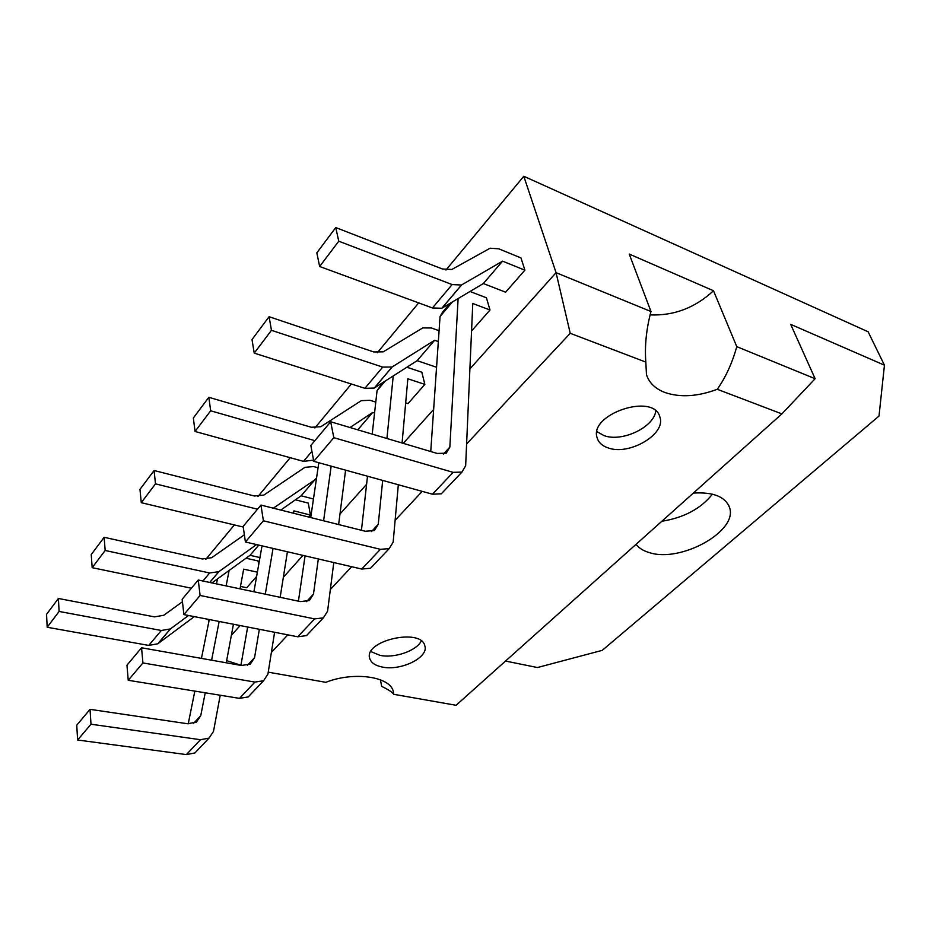 <?xml version="1.0" encoding="UTF-8"?>
<svg xmlns="http://www.w3.org/2000/svg" width="931" height="931" viewBox="0 0 931 931"><rect width="100%" height="100%" fill="white"/><g stroke="black" fill="none" stroke-linecap="round" stroke-linejoin="round"><path stroke-width="1.4" d="M650.094 314.899C673.916 315.888 695.05 307.835 713.507 290.763L736.77 346.646L815.125 378.719L790.687 324.36L884.45 365.196L879.004 416.064L602.276 650.338L537.466 667.539L505.533 661.057M884.45 365.196L868.123 331.785L523.792 176.262L445.972 270.013M636.071 544.309C638.969 548.161 643.484 550.954 649.594 552.677C680.91 562.976 738.632 530.961 729.462 507.302C725.191 496.63 713.158 491.894 693.351 493.081M661.825 521.279C684.017 517.694 700.88 508.663 712.436 494.175M418.671 302.901L377.288 352.768M351.348 384.014L314.887 427.946M290.193 457.691L257.957 496.526M234.379 524.933L205.798 559.368M469.899 368.92L556.063 272.678L523.792 176.262M466.606 443.982L570.238 333.31L556.063 272.678L650.978 311.524C646.335 328.922 644.613 345.773 645.823 362.089L646.463 374.658C649.186 382.932 655.412 388.902 665.13 392.568C680.41 397.677 697.785 396.583 717.254 389.286C725.703 377.323 732.208 363.113 736.77 346.646M713.507 290.763L629.24 254.058L650.978 311.524M208.265 619.336L208.66 622.606M380.407 679.793L381.698 686.38C388.39 689.627 392.405 692.268 393.72 694.293L393.336 691.663C390.589 676.639 354.141 671.135 325.815 682.318L268.244 672.17M393.72 694.293L456.074 705.291L781.889 413.899L815.125 378.719M231.365 635.349L240.14 625.551M283.35 577.278L302.959 555.376M339.978 514.028L366.593 484.306M403.263 443.354L433.648 409.419M469.98 291.484L486.424 297.78L489.997 310L471.563 331.005M406.87 367.221L421.836 372.225L424.85 384.387L408.022 403.6L405.683 402.855M295.406 499.807L308.289 503.112L310.407 515.041L308.65 517.042M246.017 558.216L258.12 560.951L258.69 564.71M256.607 576.464L246.738 587.729L240.466 586.402M520.988 257.922L524.886 270.176L505.603 292.194L483.34 283.536L441.806 308.254L432.45 307.963L319.647 266.499L316.831 252.871L335.754 227.56L442.353 268.966L451.838 269.466L490.113 248.216L498.772 248.821L520.988 257.922M570.238 333.31L645.823 362.089M717.254 389.286L781.889 413.899M226.664 660.626L240.908 665.258M271.387 652.433L287.854 634.849M330.354 589.474L351.674 566.7M395.128 520.301L422.22 491.37M608.118 447.904C629.112 455.899 666.328 434.114 659.893 417.1C654.109 392.079 588.113 414.318 597.225 438.094C598.703 442.667 602.334 445.937 608.118 447.904M382.315 667.05C400.912 671.17 428.888 657.437 424.85 645.928C421.522 627.482 363.439 640.598 369.723 658.438C371.073 662.756 375.263 665.618 382.315 667.05M489.997 310L472.762 303.506L465.651 465.756L461.962 472.075L453.141 472.354L333.81 437.675L330.691 421.766L437.151 453.432L446.24 453.188L449.848 447.101L458.122 298.548M430.739 451.523L440.06 316.482L442.458 312.316L450.092 303.32M444.296 490.66L441.306 493.802L432.484 494.21L313.77 461.334L310.849 445.46L330.691 421.766M438.326 341.561L434.637 340.269L392.079 367L382.722 367.105L271.456 330.307L269.094 316.715L373.703 351.93L383.188 351.848L422.767 327.91L431.46 327.991L439.071 330.714M436.558 367.256L417.135 360.669L374.25 388.064L364.894 388.32L254.221 353.117L252.01 339.559L269.094 316.715M434.637 340.269L417.135 360.669M314.876 440.654L210.674 410.792L208.823 397.304L311.35 427.271L320.811 426.724L361.298 400.656L369.991 400.283L375.787 402.099M374.565 413.061L372.656 412.48L350.033 427.515M372.656 412.48L357.772 429.819M313.561 460.158L303.494 461.357L195.056 431.472L193.334 418.019L208.823 397.304M398.317 484.748L393.161 542.121L389.193 548.615L380.383 549.325L263.392 520.79L260.959 505.079L365.313 531.252L374.378 530.554L378.254 524.281L382.688 480.419M386.924 438.489L393.243 375.926M424.85 384.387L407.848 378.789L402.076 442.993M361.449 530.286L367.501 476.207M372.202 434.114L377.067 390.636L382.792 382.606M373.657 564.954L370.55 568.236L361.752 569.05L245.412 541.993L243.154 526.364L260.959 505.079M274.598 632.265L267.942 674.044L263.601 680.724L254.919 682.074L142.92 662.942L141.547 647.778L241.408 665.479L250.334 664.094L254.559 657.635L259.353 629.298M265.288 594.176L273.039 548.417M310.407 515.041L293.928 510.886L293.544 513.26M287.411 551.757L280.161 597.318M240.896 665.386L247.669 627.017M253.907 591.779L262.018 545.857M251.451 693.502L248.193 696.935L239.535 698.366L128.234 680.282L126.965 665.2L141.547 647.778M257.503 509.21L155.489 483.852L154.092 470.516L254.477 496.014L263.869 495.059L304.972 467.315L313.631 466.571L318.041 467.781M316.424 478.802L273.318 508.186M313.456 498.993L301.132 495.792L280.801 510.06M315.853 478.639L301.132 495.792M243.259 527.051L141.268 502.682L139.976 489.38L154.092 470.516M333.787 562.545L327.572 611.225L323.394 617.835L314.631 618.906L200.107 595.468L198.245 580.025L300.387 601.589L309.395 600.518L313.468 594.129L318.332 558.949M323.604 520.79L331.157 466.14M345.587 470.143L338.64 524.56M298.409 601.17L305.077 555.865M310.721 517.566L318.798 462.719M309.674 632.254L306.474 635.617L297.745 636.781L183.896 614.588L182.173 599.227L198.245 580.025M256.537 544.577L218.832 571.681L209.661 572.972L105.168 550.477L104.144 537.303L202.376 558.984L211.674 557.704L244.376 534.79M259.947 557.553L250.043 555.307L211.942 582.911M258.795 545.101L250.043 555.307M191.39 588.217L92.169 567.677L91.238 554.562L104.144 537.303M188.551 615.496L170.385 628.925L161.307 630.485L59.107 611.458L58.397 598.482L154.476 616.869L163.716 615.286L182.464 601.74M194.311 616.625L157.793 643.787L148.751 645.416L47.178 627.261L46.55 614.332L58.397 598.482M220.228 695.224L213.49 731.417L209.033 738.108L200.456 739.714L91.005 724.213L90.028 709.341L187.608 723.759L196.418 722.13L200.759 715.636L205.227 692.792M211.593 660.195L219.157 621.466M226.117 585.902L229.131 570.459M257.363 572.169L243.678 569.155L240.012 588.846M233.425 624.247L226.256 662.791M188.225 723.841L194.835 691.105M201.433 658.392L209.277 619.534M216.481 583.877L217.482 578.896M198.233 749.478L194.928 752.946L186.386 754.599L77.622 739.994L76.749 725.214L90.028 709.341M524.886 270.176L502.565 261.157L461.462 285.026L452.129 284.572L338.756 241.199L335.754 227.56M502.565 261.157L483.34 283.536M596.992 431.67L604.056 435.627C621.955 442.388 653.806 427.399 655.785 411.025M370.887 651.572L379.999 655.354C394.523 658.485 416.436 650.885 421.278 640.982M333.81 437.675L313.77 461.334M271.456 330.307L254.221 353.117M210.674 410.792L195.056 431.472M263.392 520.79L245.412 541.993M142.92 662.942L128.234 680.282M155.489 483.852L141.268 502.682M200.107 595.468L183.896 614.588M105.168 550.477L92.169 567.677M59.107 611.458L47.178 627.261M91.005 724.213L77.622 739.994M338.756 241.199L319.647 266.499M449.848 447.101L443.377 454.072M452.419 301.947L440.06 316.482M453.141 472.354L432.484 494.21M382.722 367.105L364.894 388.32M392.23 366.907L374.39 387.971M311.932 451.326L303.494 461.357M313.514 459.902L312.944 460.566M378.254 524.281L371.492 531.578M385.178 381.082L377.067 390.636M380.383 549.325L361.752 569.05M254.559 657.635L247.425 665.328M254.919 682.074L239.535 698.366M313.468 594.129L306.485 601.659M314.631 618.906L297.745 636.781M209.661 572.972L202.9 581.002M218.983 571.576L209.778 582.457M161.307 630.485L148.751 645.416M170.536 628.821L157.956 643.682M200.759 715.636L193.532 723.434M200.456 739.714L186.386 754.599M452.129 284.572L432.45 307.963M461.613 284.944L441.946 308.173M728.868 505.731L729.462 507.302M659.474 415.959L659.893 417.1M369.537 657.437L369.723 658.438M461.962 472.075L441.306 493.802M392.079 367L374.25 388.064M313.503 459.844L312.804 460.67M389.193 548.615L370.55 568.236M263.601 680.724L248.193 696.935M323.394 617.835L306.474 635.617M218.832 571.681L209.719 582.445M170.385 628.925L157.793 643.787M209.033 738.108L194.928 752.946M461.462 285.026L441.806 308.254"/></g></svg>
